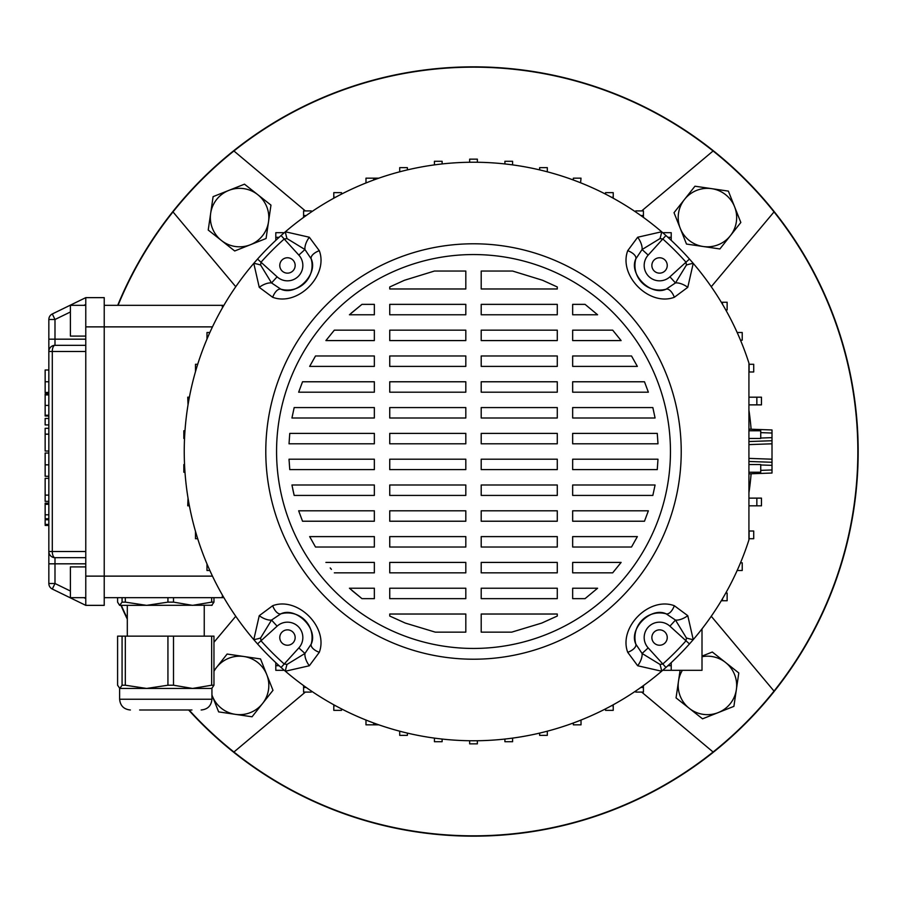 <?xml version="1.0" encoding="UTF-8"?>
<svg xmlns="http://www.w3.org/2000/svg" width="903" height="903" viewBox="0 0 903 903"><rect width="100%" height="100%" fill="white"/><g stroke="black" fill="none" stroke-linecap="round" stroke-linejoin="round"><path stroke-width="1.35" d="M745.506 179.505A384.667 384.667 0 0 0 117.706 305.327A384.667 384.667 0 0 1 858.177 451.5A384.667 384.667 0 0 1 188.648 709.995A384.667 384.667 0 0 0 745.506 723.495A384.667 384.667 0 0 0 745.506 179.505M120.957 605.36A384.667 384.667 0 0 0 127.312 619.176A384.667 384.667 0 0 1 120.957 605.36M711.259 286.725L774.029 211.912A384.339 384.339 0 0 0 118.056 305.327M189.088 709.995A384.339 384.339 0 0 0 774.029 691.088L711.259 616.275M121.318 605.36A384.339 384.339 0 0 0 127.312 618.431M713.099 150.982L641.683 210.918M641.683 692.082L713.099 752.018M233.922 752.018L305.338 692.082M235.762 616.275L213.966 642.259M305.338 210.918L233.922 150.982M172.992 211.912L235.762 286.725M774.029 691.088A384.339 384.339 0 0 0 774.029 211.912M772.009 442.572L772.009 460.428M748.926 429.151L772.009 429.963L772.009 440.732L748.926 441.533M748.926 461.467L772.009 462.268L772.009 473.037L748.926 473.849M772.009 440.732L772.009 443.802L748.926 444.615M748.926 458.385L772.009 459.198L772.009 462.268M287.459 273.146A7.698 7.698 0 0 0 295.157 265.459A7.698 7.698 0 0 0 287.459 257.761A7.698 7.698 0 0 0 279.772 265.459A7.698 7.698 0 0 0 287.459 273.146M651.864 265.459A7.698 7.698 0 0 0 659.551 273.146A7.698 7.698 0 0 0 667.249 265.459A7.698 7.698 0 0 0 659.551 257.761A7.698 7.698 0 0 0 651.864 265.459M659.551 629.854A7.698 7.698 0 0 0 651.864 637.541A7.698 7.698 0 0 0 659.551 645.239A7.698 7.698 0 0 0 667.249 637.541A7.698 7.698 0 0 0 659.551 629.854M295.157 637.541A7.698 7.698 0 0 0 287.459 629.854A7.698 7.698 0 0 0 279.772 637.541A7.698 7.698 0 0 0 287.459 645.239A7.698 7.698 0 0 0 295.157 637.541M276.566 451.5A196.944 196.944 0 0 1 473.511 254.556A196.944 196.944 0 0 1 670.455 451.5A196.944 196.944 0 0 1 473.511 648.444A196.944 196.944 0 0 1 276.566 451.5M681.223 451.5A207.713 207.713 0 0 1 473.511 659.213A207.713 207.713 0 0 1 265.787 451.5A207.713 207.713 0 0 1 473.511 243.787A207.713 207.713 0 0 1 681.223 451.5M260.595 637.981A12.315 2.867 -16.1 0 1 253.788 639.64A289.265 289.265 0 0 1 285.371 231.778A289.265 289.265 0 0 1 748.926 363.074L748.926 539.926A289.265 289.265 0 0 1 253.788 639.64L259.251 615.677L272.672 605.721C297.505 596.273 328.726 627.19 319.29 652.327L309.334 665.759L285.371 671.222A12.315 2.867 106.1 0 1 287.03 664.416L304.943 653.467L311.185 644.144C318.522 628.815 296.049 606.5 280.856 613.826L271.543 620.068L260.595 637.981L261.023 640.814A284.592 284.592 0 0 0 284.197 663.987L287.03 664.416M637.676 665.759A12.315 5.858 -58 0 0 642.078 653.467L659.991 664.416A12.315 2.867 -106.1 0 1 661.651 671.222L637.676 665.759L627.732 652.327C618.284 627.495 649.201 596.285 674.338 605.721L687.77 615.677L693.233 639.64A12.315 2.867 16.1 0 1 686.427 637.981L675.478 620.068A12.315 5.858 -32 0 0 687.77 615.677M511.708 632.145L541.721 623.081L557.275 616.038L557.275 614.029L481.209 614.029L481.209 632.145L511.708 632.145M585.042 598.644L597.594 588.225L572.66 588.225L572.66 598.644L585.042 598.644M612.685 572.841L621.117 562.422L572.66 562.422L572.66 572.841L612.685 572.841M631.513 547.026L637.36 536.608L572.66 536.608L572.66 547.026L631.513 547.026M644.482 521.223L648.365 510.805L572.66 510.805L572.66 521.223L644.482 521.223M652.846 495.42L655.081 485.001L652.846 495.42L572.66 495.42L572.66 485.001L655.081 485.001M657.26 469.616L657.994 459.198L657.26 469.616L572.66 469.616L572.66 459.198L657.994 459.198M657.994 443.802L657.26 433.384L572.66 433.384L572.66 443.802L657.994 443.802L657.892 441.714M655.081 417.999L652.846 407.58L572.66 407.58L572.66 417.999L655.081 417.999M648.365 392.195L644.482 381.777L648.365 392.195L572.66 392.195L572.66 381.777L644.482 381.777M637.36 366.392L631.513 355.974L572.66 355.974L572.66 366.392L637.36 366.392M621.117 340.578L612.685 330.159L572.66 330.159L572.66 340.578L621.117 340.578M597.594 314.775L585.042 304.356L572.66 304.356L572.66 314.775L597.594 314.775M557.275 286.962L542.568 280.269L512.611 271.047L481.209 271.047L481.209 288.971L557.275 288.971L557.275 286.962M435.302 632.145L465.813 632.145L465.813 614.029L389.746 614.029L389.746 616.038L405.3 623.081L435.302 632.145M434.411 271.047L404.454 280.269L389.746 286.962L389.746 288.971L465.813 288.971L465.813 271.047L434.411 271.047M361.968 304.356L349.427 314.775L374.35 314.775L374.35 304.356L361.968 304.356L351.301 313.093M334.336 330.159L325.904 340.578L334.336 330.159L374.35 330.159L374.35 340.578L325.904 340.578M315.508 355.974L309.661 366.392L315.508 355.974L374.35 355.974L374.35 366.392L309.661 366.392M302.539 381.777L298.656 392.195L374.35 392.195L374.35 381.777L302.539 381.777M294.175 407.58L291.94 417.999L294.175 407.58L374.35 407.58L374.35 417.999L291.94 417.999M289.761 433.384L289.028 443.802L289.761 433.384L374.35 433.384L374.35 443.802L289.028 443.802M289.028 459.198L289.761 469.616L374.35 469.616L374.35 459.198L289.028 459.198L289.129 461.286M294.175 495.42L374.35 495.42L374.35 485.001L291.94 485.001L294.175 495.42L292.764 489.189M298.656 510.805L302.539 521.223L374.35 521.223L374.35 510.805L298.656 510.805M309.661 536.608L315.508 547.026L309.661 536.608L374.35 536.608L374.35 547.026L315.508 547.026M330.227 567.953L331.401 569.387M361.979 598.644L374.35 598.644L374.35 588.225L349.427 588.225L361.979 598.644L351.989 590.506M465.813 588.225L465.813 598.644L389.746 598.644L389.746 588.225L465.813 588.225M481.209 598.644L481.209 588.225L557.275 588.225L557.275 598.644L481.209 598.644M465.813 562.422L465.813 572.841L389.746 572.841L389.746 562.422L465.813 562.422M481.209 572.841L481.209 562.422L557.275 562.422L557.275 572.841L481.209 572.841M325.904 562.422L374.35 562.422L374.35 572.841L334.336 572.841M465.813 536.608L465.813 547.026L389.746 547.026L389.746 536.608L465.813 536.608M481.209 547.026L481.209 536.608L557.275 536.608L557.275 547.026L481.209 547.026M465.813 510.805L465.813 521.223L389.746 521.223L389.746 510.805L465.813 510.805M481.209 521.223L481.209 510.805L557.275 510.805L557.275 521.223L481.209 521.223M465.813 485.001L465.813 495.42L389.746 495.42L389.746 485.001L465.813 485.001M481.209 495.42L481.209 485.001L557.275 485.001L557.275 495.42L481.209 495.42M465.813 459.198L465.813 469.616L389.746 469.616L389.746 459.198L465.813 459.198M481.209 469.616L481.209 459.198L557.275 459.198L557.275 469.616L481.209 469.616M465.813 433.384L465.813 443.802L389.746 443.802L389.746 433.384L465.813 433.384M481.209 443.802L481.209 433.384L557.275 433.384L557.275 443.802L481.209 443.802M465.813 407.58L465.813 417.999L389.746 417.999L389.746 407.58L465.813 407.58M481.209 417.999L481.209 407.58L557.275 407.58L557.275 417.999L481.209 417.999M465.813 381.777L465.813 392.195L389.746 392.195L389.746 381.777L465.813 381.777M481.209 392.195L481.209 381.777L557.275 381.777L557.275 392.195L481.209 392.195M465.813 355.974L465.813 366.392L389.746 366.392L389.746 355.974L465.813 355.974M481.209 366.392L481.209 355.974L557.275 355.974L557.275 366.392L481.209 366.392M465.813 330.159L465.813 340.578L389.746 340.578L389.746 330.159L465.813 330.159M481.209 340.578L481.209 330.159L557.275 330.159L557.275 340.578L481.209 340.578M465.813 304.356L465.813 314.775L389.746 314.775L389.746 304.356L465.813 304.356M481.209 314.775L481.209 304.356L557.275 304.356L557.275 314.775L481.209 314.775M687.77 287.323A12.315 5.858 -148 0 0 675.478 282.932L686.427 265.019A12.315 2.867 163.9 0 1 693.233 263.36L687.77 287.323L674.338 297.279C649.505 306.727 618.295 275.81 627.732 250.673L637.676 237.241L661.651 231.778A12.315 2.867 -73.9 0 1 659.991 238.584L642.078 249.533A12.315 5.858 -122 0 0 637.676 237.241M309.334 237.241A12.315 5.858 122 0 0 304.943 249.533L287.03 238.584A12.315 2.867 73.9 0 1 285.371 231.778L309.334 237.241L319.29 250.673C328.737 275.505 297.821 306.715 272.672 297.279L259.251 287.323L253.788 263.36A12.315 2.867 -163.9 0 1 260.595 265.019L271.543 282.932A12.315 5.858 148 0 0 259.251 287.323M272.672 605.721A12.315 5.813 -105.6 0 0 280.856 613.826A24.618 24.618 0 0 1 311.185 644.144A12.315 5.813 15.6 0 0 319.29 652.327M281.081 667.475L298.837 647.902A15.385 15.385 0 0 0 298.34 626.671A15.385 15.385 0 0 0 277.108 626.174L257.524 643.929M298.837 647.902L304.943 653.467A12.315 5.858 58 0 0 309.334 665.759M259.251 615.677A12.315 5.858 32 0 0 271.543 620.068L277.108 626.174M689.486 643.929L669.913 626.174L675.478 620.068L666.154 613.826C650.826 606.477 628.511 628.962 635.836 644.144A12.315 5.813 164.4 0 1 627.732 652.327M665.94 667.475L662.825 663.987A284.592 284.592 0 0 0 685.998 640.814L686.427 637.981M659.991 664.416L662.825 663.987L648.185 647.902A15.385 15.385 0 0 1 648.681 626.671A15.385 15.385 0 0 1 669.913 626.174M648.185 647.902L642.078 653.467L635.836 644.144A24.618 24.618 0 0 1 666.154 613.826A12.315 5.813 -74.4 0 0 674.338 605.721M665.94 235.525L648.185 255.097L642.078 249.533L635.836 258.856C628.488 274.185 650.973 296.5 666.154 289.174A12.315 5.813 74.4 0 1 674.338 297.279M689.486 259.071L685.998 262.186A284.592 284.592 0 0 0 662.825 239.013L659.991 238.584M686.427 265.019L685.998 262.186L669.913 276.826A15.385 15.385 0 0 1 648.681 276.329A15.385 15.385 0 0 1 648.185 255.097M669.913 276.826L675.478 282.932L666.154 289.174A24.618 24.618 0 0 1 635.836 258.856A12.315 5.813 -164.4 0 0 627.732 250.673M257.524 259.071L277.108 276.826L271.543 282.932L280.856 289.174C296.195 296.523 318.511 274.038 311.185 258.856A12.315 5.813 -15.6 0 1 319.29 250.673M281.081 235.525L284.197 239.013A284.592 284.592 0 0 0 261.023 262.186L260.595 265.019M287.03 238.584L284.197 239.013L298.837 255.097A15.385 15.385 0 0 1 298.34 276.329A15.385 15.385 0 0 1 277.108 276.826M298.837 255.097L304.943 249.533L311.185 258.856A24.618 24.618 0 0 1 280.856 289.174A12.315 5.813 105.6 0 0 272.672 297.279M85.774 597.673L70.389 597.673L70.389 566.903L85.774 566.903M85.774 305.327L70.389 305.327L70.389 336.097L85.774 336.097M85.774 563.822L54.993 563.822L54.993 583.507L48.841 583.507A6.152 6.152 0 0 0 52.295 589.038A6.152 6.152 0 0 1 48.841 583.507L48.841 319.493A6.152 6.152 0 0 1 52.295 313.962L85.774 297.64L104.229 297.64L104.229 605.36L85.774 605.36L52.295 589.038L54.993 583.507L70.389 591.014M85.774 605.36L85.774 351.493L52.295 351.493L52.295 551.507A6.152 2.698 90 0 0 54.993 557.67L85.774 557.67L54.993 557.67L54.993 563.822L48.841 563.822M85.774 297.64L85.774 351.493M70.389 311.986L54.993 319.493L54.993 345.33L85.774 345.33L54.993 345.33A6.152 6.152 0 0 0 48.841 351.493L52.295 351.493A6.152 2.698 90 0 1 54.993 345.33A6.152 6.152 0 0 0 48.841 351.493M54.993 319.493L52.295 313.962A6.152 6.152 0 0 0 48.841 319.493L54.993 319.493M48.841 551.507A6.152 6.152 0 0 0 54.993 557.67A6.152 6.152 0 0 1 48.841 551.507L85.774 551.507M48.841 392.523L45.15 392.523L48.841 392.387M45.15 392.387L45.15 369.993L48.841 369.993M48.841 418.461L45.15 418.461L45.15 424.929L48.841 424.929M45.15 434.524L45.15 451.037L45.15 428.293L48.841 428.293M45.15 434.219L48.841 434.219M45.15 434.129L48.841 434.129M45.15 476.287L48.841 476.287L45.15 476.253L45.15 453.046L48.841 453.046M48.841 518.762L45.15 518.762L45.15 503.163L48.841 503.163L45.15 503.163M45.15 504.303L48.841 504.303M48.841 416.012L45.15 416.012L45.15 393.764L48.841 393.764L45.15 393.764M45.15 415.233L48.841 415.233M45.15 394.904L48.841 394.904M48.841 524.429L45.15 524.429L45.15 519.722L48.841 519.733M48.841 501.346L45.15 501.346L45.15 478.342L45.15 495.352M45.15 495.137L48.841 495.137M45.15 495.092L48.841 495.092M209.857 332.496L206.99 332.496L206.99 339.054M209.417 333.467L209.417 332.496M197.712 364.281L195.499 364.281L195.499 371.607M189.393 397.185L187.745 397.185L188.027 404.871M184.991 430.754L183.84 430.754L183.84 438.452L184.539 438.452M184.539 464.548L183.84 464.548L183.84 472.246L184.991 472.246M188.027 498.129L187.745 505.815L189.393 505.815M197.712 538.719L195.499 538.719L195.499 531.393M209.857 570.504L206.99 570.504L206.99 563.946M209.417 570.504L209.417 569.533M222.477 307.788L222.161 305.327L104.229 305.327M222.477 595.212L222.161 597.673L104.229 597.673M222.161 597.673A6.152 6.152 0 0 0 223.763 597.459A6.152 6.152 0 0 1 222.161 597.673M222.161 305.327A6.152 6.152 0 0 1 223.763 305.541M407.388 169.888L407.388 167.653L399.702 167.653L399.702 171.807M378.865 178.162L373.684 178.162L373.684 180.002M477.36 162.258L477.36 159.154L469.662 159.154L469.662 162.258M469.662 740.742L469.662 743.846L477.36 743.846L477.36 740.742M573.337 722.998L573.337 724.838L581.024 724.838L581.024 720.041M605.529 708.878L605.529 710.356L613.227 710.356L613.227 704.791M611.489 705.74L613.227 705.74M725.775 593.057L727.129 593.057L727.129 600.755L722.513 600.755L722.513 598.712M721.294 600.755L722.513 600.755M663.536 669.597L663.536 670.308L671.222 670.308L671.222 662.644M667.915 665.692L671.222 665.692M702.003 628.894L702.003 670.308L671.222 670.308M635.746 690.987L635.746 692.082L643.433 692.082L643.433 685.591M640.814 687.476L643.433 687.476M737.604 569.533L737.604 570.504L742.221 570.504L742.221 562.806L740.505 562.806M748.926 531.02L753.712 531.02L753.712 538.719L748.926 538.719M749.095 531.02L749.095 538.719M748.926 505.815L761.466 505.815L761.466 498.129L756.849 498.129L756.849 505.815M748.926 498.129L756.849 498.129M748.926 472.246L760.744 472.246L760.744 464.548L749.309 464.548M749.309 438.452L760.744 438.452L760.744 430.754L748.926 430.754M748.926 404.871L761.466 404.871L761.466 397.185L756.849 397.185L756.849 404.871M748.926 397.185L756.849 397.185M580.561 182.767L581.024 178.162L573.337 178.162L573.337 180.002M611.489 197.26L613.227 197.26L613.227 192.644L605.529 192.644L605.529 194.122M613.227 197.26L613.227 198.208M640.814 215.524L643.433 215.524L643.433 210.918L635.746 210.918L635.746 212.013M643.433 215.524L643.433 217.409M667.915 237.308L671.222 237.308L671.222 232.692L663.536 232.692L663.536 233.403M721.294 302.245L722.513 302.245L722.513 304.288M725.775 309.943L727.129 309.943L727.129 302.245L722.513 302.245M671.222 237.308L671.222 240.356M737.164 332.496L742.221 332.496L742.221 340.194L740.505 340.194M737.604 332.496L737.604 333.467M748.926 371.98L753.712 371.98L753.712 364.281L749.095 364.281L749.095 371.98M306.196 215.524L303.589 215.524L303.589 210.918L311.275 210.918L311.275 212.013M303.589 215.524L303.589 217.409M335.532 197.26L333.794 197.26L333.794 192.644L341.492 192.644L341.492 194.122M333.794 197.26L333.794 198.208M373.684 178.162L365.986 178.162L365.986 182.959M434.422 164.888L434.422 161.287L442.12 161.287L442.12 163.94M504.901 163.94L504.901 161.287L512.599 161.287L512.599 164.888M539.633 169.888L539.633 167.653L547.32 167.653L547.32 171.807M547.32 731.193L547.32 735.347L539.633 735.347L539.633 733.112M512.599 738.112L512.599 741.713L504.901 741.713L504.901 739.06M442.12 739.06L442.12 741.713L434.422 741.713L434.422 738.112M407.388 733.112L407.388 735.347L399.702 735.347L399.702 731.193M378.865 724.838L365.986 724.838L365.986 720.041M373.684 724.838L373.684 722.998M341.492 708.878L341.492 710.356L333.794 710.356L333.794 704.791M333.794 705.74L335.532 705.74M283.486 669.597L283.486 670.308L275.799 670.308L275.799 662.644M275.799 665.692L279.106 665.692M311.275 690.987L311.275 692.082L303.589 692.082L303.589 685.591M303.589 687.476L306.196 687.476M279.106 237.308L275.799 237.308L275.799 232.692L283.486 232.692L283.486 233.403M275.799 237.308L275.799 240.356M122.074 636.141L125.314 636.141L125.314 685.219L122.074 685.219L122.074 636.141L117.593 636.141L117.593 685.219L119.828 688.447L122.074 685.219M125.314 597.673L125.314 602.132L122.074 602.132L122.074 597.673M191.933 709.995L139.626 709.995M130.393 709.995C123.846 709.352 120.257 705.762 119.625 699.227L211.934 699.227L211.934 688.447L119.828 688.447M167.935 636.141L173.511 636.141L173.511 685.219L167.935 685.219L167.935 636.141L125.314 636.141M211.652 636.141L213.966 636.141L213.966 685.219L211.652 685.219L211.652 636.141L173.511 636.141M125.314 685.219L146.625 688.447L167.935 685.219M173.511 685.219L192.576 688.447L211.652 685.219M213.966 685.219L211.731 688.447M212.149 605.247L119.625 605.36L122.074 602.132M125.314 602.132L146.625 605.36L167.935 602.132L167.935 597.673M117.593 597.673L117.593 602.132L119.625 605.36M173.511 597.673L173.511 602.132L192.576 605.36L211.652 602.132L211.652 597.673M173.511 602.132L167.935 602.132M213.966 597.673L213.966 602.132L211.731 605.36M213.966 602.132L211.652 602.132M213.966 670.692L227.127 654.043L260.527 658.942L266.757 674.62A29.235 29.235 0 0 1 262.525 703.55L252.05 716.79L218.65 711.891L211.934 694.994M213.966 671.347A29.235 29.235 0 0 1 266.757 674.62L272.988 690.31L262.525 703.55A29.235 29.235 0 0 1 211.934 694.904M250.379 244.747A29.235 29.235 0 0 1 221.461 240.514L208.221 230.039L213.108 196.64L244.487 184.178L270.968 205.116L266.069 238.516L234.701 250.978L221.461 240.514A29.235 29.235 0 0 1 228.798 190.409A29.235 29.235 0 0 1 268.518 221.822A29.235 29.235 0 0 1 250.379 244.747M680.264 228.38A29.235 29.235 0 0 1 684.497 199.45L694.96 186.21L728.371 191.109L740.832 222.477L719.894 248.957L686.494 244.058L674.022 212.69L684.497 199.45A29.235 29.235 0 0 1 734.602 206.787A29.235 29.235 0 0 1 703.189 246.508A29.235 29.235 0 0 1 680.264 228.38M702.003 656.695A29.235 29.235 0 0 1 725.56 662.486L738.801 672.961L733.902 706.36L702.534 718.822L676.054 697.884L680.094 670.308M702.003 656.12L712.32 652.022L725.56 662.486A29.235 29.235 0 0 1 718.224 712.591A29.235 29.235 0 0 1 682.397 670.308M748.926 410.21A278.496 278.496 0 0 1 751.115 429.23M751.115 473.77A278.496 278.496 0 0 1 748.926 492.79M760.744 470.361L772.009 469.966M772.009 465.35L760.744 464.955M760.744 438.045L772.009 437.65M772.009 433.034L760.744 432.639M280.856 613.826A24.618 24.618 0 0 1 311.185 644.144M635.836 644.144A24.618 24.618 0 0 1 666.154 613.826M666.154 289.174A24.618 24.618 0 0 1 635.836 258.856M311.185 258.856A24.618 24.618 0 0 1 280.856 289.174M85.774 576.125L212.465 576.125M85.774 326.875L212.465 326.875M85.774 304.48L84.035 305.327M48.841 339.178L85.774 339.178M84.035 597.673L85.774 598.52M45.15 381.766L48.841 381.766M45.15 464.831L48.841 464.831M45.15 514.812L48.841 514.812M45.15 405.413L48.841 405.413M373.684 723.303L374.531 723.303M374.531 179.697L373.684 179.697M45.15 451.037L48.841 451.037M45.15 525.411L48.841 525.411M45.15 478.342L48.841 478.342M127.312 636.141L127.312 605.36M119.625 699.227L119.625 688.447M211.934 699.227C211.302 705.762 207.713 709.352 201.166 709.995M204.247 636.141L204.247 605.36"/></g></svg>
